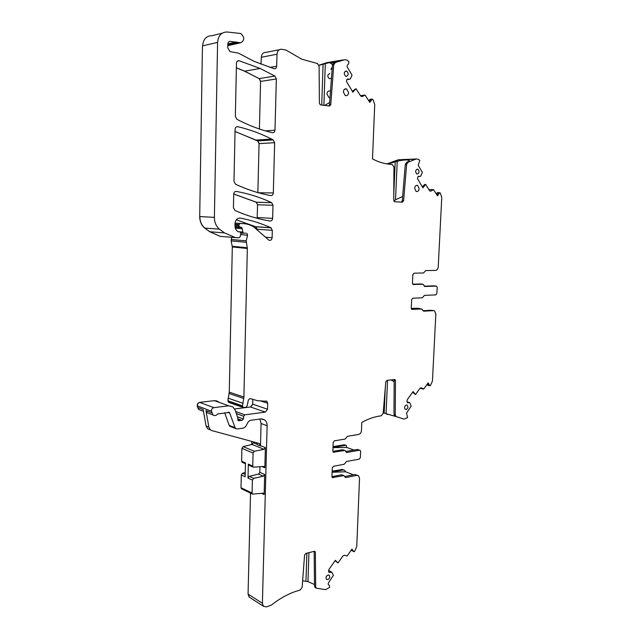 <?xml version="1.0" encoding="UTF-8"?>
<svg xmlns="http://www.w3.org/2000/svg" width="639" height="639" viewBox="0 0 639 639"><rect width="100%" height="100%" fill="white"/><g stroke="black" fill="none" stroke-linecap="round" stroke-linejoin="round"><path stroke-width="0.96" d="M369.007 101.13L369.925 99.277L372.928 99.46L374.718 104.564L372.505 158.943L374.15 159.774C380.085 162.618 386.092 164.191 392.178 164.479L393.943 166.995L393.768 200.366L394.447 201.732L402.466 202.156L403.6 200.806L406.644 164.375L408.009 162.234L416.301 158.975L418.489 159.327L419.791 160.421L418.21 165.325L422.371 172.41L420.981 175.685L420.406 176.308L418.002 176.644L417.459 178.6L422.906 187.866L425.638 184.431L424.871 184.399L422.235 186.82M401.348 202.108L402.274 200.782L405.31 164.407L406.676 162.274L409.495 160.988C408.72 159.526 404.631 159.606 397.226 161.212L395.206 161.811L393.8 193.825M387.713 164.039L395.206 161.811M386.986 163.919L398.273 159.782L386.907 163.903M402.634 196.477L395.517 199.799L393.967 201.229M279.243 49.746L265.944 52.39C263.22 52.294 261.678 53.916 261.319 57.254L277.007 54.227C277.374 50.808 278.939 49.147 281.695 49.259L286.104 50.098L301.712 59.171L317.495 63.541L319.109 66.36L319.396 103.214L320.291 104.828L329.484 106.018L330.77 104.636L333.766 64.715L335.307 62.486L344.844 59.699L347.057 60.154L348.894 61.64L348.694 63.708L347.193 65.378L347.137 66.895L352.041 75.122L350.484 78.589L349.829 79.228L347.057 79.364L346.466 81.465L352.88 92.208L355.979 88.685L352.305 91.321M328.909 105.946L329.468 104.78L330.77 104.636M329.468 104.78L332.456 64.93L333.997 62.71L337.336 61.695C337.12 60.977 333.111 61.632 325.291 63.644L323.078 64.259L321.729 105.06M318.941 65.298L323.078 64.259M277.007 54.227L276.687 66.24C276.463 68.093 275.593 68.908 274.075 68.7L254.25 61.384L238.347 53.101L229.952 51.607L227.748 47.781L227.827 43.971C227.995 42.262 228.786 41.391 230.216 41.375L240.615 42.789C244.705 40.401 244.777 37.31 240.839 33.524L227.18 31.99C221.453 32.046 218.25 35.512 217.587 42.39L214.392 217.372C214.424 222.284 216.094 226.214 219.401 229.161L224.561 232.931L235.639 237.7L239.138 237.732L240.064 236.909L240.871 233.65L240.304 232.037L237.964 231.637C235.999 230.312 235 228.291 234.96 225.575L235 223.562C235.479 219.8 237.317 217.995 240.504 218.139C251.167 220.215 261.295 223.41 270.888 227.724L272.318 230.32L272.118 237.74C271.727 239.96 270.632 240.767 268.851 240.152L253.627 226.789C250.224 224.752 246.574 223.69 242.684 223.586L239.729 223.522L238.746 225.447L239.377 226.717L241.798 227.588L243.211 233.171L245.815 233.179M261.319 57.254L261 64.219M227.796 45.688L240.16 42.853M214.392 217.372L199.703 216.549L202.459 45.888L217.587 42.39M240.631 234.633L247.597 235.192L246.918 233.259M247.597 235.192L246.199 240.847L247.333 248.483L243.906 397.067L242.501 405.885L243.084 407.442L246.031 407.339L247.189 405.725L248.331 400.174C249.194 398.8 250.224 398.393 251.439 398.928L257.445 400.701L266.87 401.316L267.717 403.297L267.557 409.24L265.305 412.107L244.801 414.831L243.643 416.245L243.483 418.984L241.917 420.366L238.211 420.678L237.764 417.626L235.04 409.926L232.963 406.955L228.738 405.805L213.873 407.65C212.188 408.113 211.389 409.303 211.477 411.204L212.955 414.927C214.632 416.013 216.246 415.677 217.795 413.936L229.465 412.435L235.088 427.659L235.743 428.601L237.165 428.985L243.731 428.042L245.64 426.604L248.291 421.788L250.192 420.366L260.76 418.904L264.69 419.935C266.327 421.277 267.134 423.21 267.118 425.718L262.389 603.264L263.468 606.275L266.503 606.898L271.527 605.005C280.88 597.601 290.386 592.633 300.026 590.109L302.135 587.289L304.571 555.115L305.809 553.454L314.236 551.297L315.011 551.457L315.37 552.336L314.116 551.321M231.709 237.333L231.142 240.895L232.308 246.958L229.273 392.162L227.907 400.781L229.026 402.49M252.812 399.647L252.701 404.167L250.48 406.963L234.625 408.976M213.873 407.65L199.624 402.386L214.305 400.645L216.972 400.949M208.985 429.432L207.595 428.713L206.07 425.981L203.178 409.543L197.547 407.402L198.729 409.495L200.382 410.126M206.07 425.981L208.857 427.116L205.966 410.597L207.156 412.714L208.817 413.345M199.624 402.386C197.962 402.842 197.171 403.992 197.267 405.845L197.547 407.402M224.656 412.714L229.193 425.366L230.855 426.7M256.71 442.763L257.589 444.808L260.48 445.966L261.087 423.505L259.857 419.032M308.941 552.655L307.974 581.65L302.63 580.763M307.974 581.65L314.484 584.501M328.694 571.841L329.948 572.52L331.729 572.081L333.398 575.332L328.286 583.111L328.238 584.421L329.524 585.667L329.572 587.425L325.682 589.629L316.233 588.168L315.682 586.77L315.37 552.336M315.498 587.752L314.5 586.099L314.172 551.713M329.948 572.52L329.021 572.304L328.582 571.178L329.045 569.293L335.339 560.299L338.007 562.975L335.06 560.707M338.007 562.975L342.903 555.962L344.429 555.259L347.201 555.93L351.969 549.077L353.878 551.721L354.701 551.233L356.762 546.489L359.533 478.299L358.519 475.712L356.913 475.36L345.883 477.557L343.742 475.64L332.36 477.589L331.945 476.542L332.264 467.932L333.47 466.278L344.173 464.273L346.498 461.486L359.214 459.137L360.38 457.524L360.628 451.43L360.196 450.359L357.409 449.449L359.765 450.207M351.434 549.852L353.615 551.114M353.878 551.721L351.49 550.067M332.104 472.261L345.611 471.782L344.709 470.344L343.103 469.984L332.112 472.061M345.611 471.782L353.343 474.801M357.528 475.328L354.757 474.521L356.913 475.36M344.796 476.494L354.757 474.521M343.742 475.64L341.593 474.785L343.998 475.624M341.593 474.785L331.953 476.678M333.007 447.468L345.691 445.303L346.314 445.439L346.697 447.444L354.006 450.048M346.05 452.188L346.849 452.476L359.573 450.215M346.849 452.476L345.779 451.485L357.409 449.449M344.9 450.479L342.544 449.712L345.348 450.647L345.779 451.485M332.887 451.398L342.544 449.712M394.455 379.494L386.922 380.389L385.796 381.85L383.176 413.313L381.259 415.789C374.781 416.58 368.296 418.785 361.802 422.395L361.474 430.486C361.219 432.659 360.252 433.993 358.559 434.48L347.472 436.293L345.14 439.049L334.405 440.822L333.191 442.46L332.879 451.134L333.31 452.212L344.701 450.495M387.546 380.317L386.076 413.713L383.216 412.802M386.076 413.713L397.043 416.884M407.498 402.65L409.719 402.642L411.189 406.132L406.524 413.074L407.61 417.531L404.112 419.136L395.98 416.532L395.245 414.823L395.445 380.692L394.167 380.373L393.943 379.558M394.966 379.614L395.445 380.692M396.292 416.684L394.718 416.157L393.975 414.447L394.167 380.373M408.153 402.834L407.331 402.482L406.955 401.3L407.386 399.503L413.129 391.531L415.47 394.575L412.586 392.29M415.47 394.575L419.943 388.352L421.309 387.889L423.777 388.959L428.122 382.881L429.791 385.78L430.534 385.421L432.443 381.028L435.846 313.901L434.544 310.85L433.546 310.61L423.673 311.177L421.788 308.972L411.812 309.396L411.268 308.15L411.668 299.683L412.77 298.229L422.331 297.79L424.448 295.378L435.83 294.883L436.884 293.461L437.188 287.462L436.645 286.208L434.193 285.857M427.187 384.199L429.56 385.141M429.791 385.78L427.707 385.269L427.315 384.59M420.087 308.709L411.348 308.781M431.988 310.37L433.546 310.61M422.93 310.738L431.269 310.258M421.788 308.972L419.807 308.669M419.511 308.621L411.476 309.06M424.655 286.48L436.269 286.112M424.216 286.168L433.977 285.833M424.879 286.512L422.994 284.235L413.185 284.523M420.933 283.988L422.994 284.235M412.746 284.211L420.71 283.956M436.453 194.176L437.356 192.603L440.263 192.946L441.765 197.459L438.234 266.862C437.979 268.979 437.092 270.153 435.574 270.393L425.662 270.593L423.545 272.981L413.952 273.196L412.85 274.642L412.443 283.165L413.417 284.555M437.164 192.85L439.528 192.627M439.336 192.874L437.507 195.838L433.514 189.607L430.99 191.077L429.624 190.694L425.638 184.431M430.183 191.181L430.99 191.077M369.709 99.524L372.082 99.037M371.866 99.293L369.797 102.384L365.085 95.131L362.233 96.521L360.652 95.97L355.979 88.685M361.578 96.633L362.233 96.521M332.2 68.277L330.882 69.459L332.304 66.951M406.148 409.551C408.057 408.425 408.409 406.963 407.195 405.174L406.364 404.99C404.471 406.077 404.104 407.53 405.27 409.343L406.148 409.551M343.343 91.904L345.22 95.546C347.113 96.05 348.231 95.075 348.59 92.623L346.618 88.933C344.772 88.509 343.686 89.5 343.343 91.904M417.243 174.04C419.392 172.961 419.623 171.372 417.938 169.271L417.467 169.151C415.318 170.214 415.086 171.803 416.764 173.904L417.243 174.04M271.551 202.627C260.528 197.427 248.819 193.705 236.422 191.444C234.848 191.388 233.946 192.283 233.722 194.144L233.435 207.763L234.976 210.479C246.694 215.67 258.396 219.185 270.089 221.006C271.567 221.03 272.422 220.143 272.637 218.354L272.989 205.271L271.695 202.699L256.295 202.188L233.73 193.976M233.722 194.016L256.287 202.259L257.565 204.768L257.15 218.298M274.89 76.065L259.282 78.581L260.728 81.409L276.344 78.964L274.89 76.065L260.129 68.445L239.21 60.769C237.604 60.545 236.694 61.384 236.462 63.293L235.352 116.386L236.909 119.285L238.922 120.332C250.105 125.995 261.263 130.116 272.406 132.696C273.899 132.824 274.762 131.977 274.986 130.156L265.544 130.907M276.344 78.964L274.986 130.156M236.366 67.862L244.529 71.201L259.13 78.605L260.576 81.433L259.418 128.99M273.204 139.917L257.773 140.931L259.21 143.631L274.65 142.689L273.204 139.917L271.543 139.054C260.92 133.615 249.673 129.493 237.804 126.706C236.214 126.562 235.304 127.433 235.08 129.318L233.986 181.444L235.535 184.216C247.285 189.703 259.027 193.489 270.752 195.582C272.238 195.638 273.093 194.759 273.316 192.962L258.396 192.754M274.65 142.689L273.316 192.962M235.032 131.498L255.983 140.101L257.629 140.939L259.059 143.639L257.868 192.603M327.807 579.629C329.748 578.431 330.219 576.961 329.221 575.228L327.975 574.996C326.058 576.154 325.57 577.616 326.521 579.365L327.807 579.629M346.338 71.041C343.814 72.127 343.614 73.876 345.747 76.297L346.146 76.416C348.67 75.322 348.862 73.565 346.729 71.153L346.338 71.041M419.176 188.569L417.674 185.43C416.013 185.03 414.999 185.989 414.639 188.305L416.069 191.404C417.762 191.876 418.801 190.933 419.176 188.569M250.528 493.156L248.068 594.094L249.146 597.058L250.001 597.609M342.672 469.473L332.144 471.135M344.533 444.784L333.039 446.589M386.843 414.256L388.376 414.487L386.843 414.256M417.914 308.206L411.276 308.421M332.504 64.555L329.82 62.71L337.208 61.472M328.214 62.414L318.909 65.21L326.825 62.646L343.159 59.906M227.819 44.363L228.043 43.843M199.703 216.549C199.751 221.35 201.405 225.184 204.672 228.067L209.768 231.733L220.215 236.342L235.12 237.62M272.318 230.32L257.118 229.249L255.696 226.717L236.326 219.808L255.552 226.701L256.974 229.209M330.499 91.05L330.259 91.073C328.398 90.586 327.288 91.545 326.944 93.941L328.901 97.543L330.004 97.679M329.852 73.549C327.336 74.635 327.16 76.353 329.309 78.701L330.93 78.421M329.644 102.512L324.652 105.419M208.857 427.116L210.383 429.855L211.773 430.574L258.452 443.234L259.346 443.69L260.48 445.966M257.541 444.456L253.3 442.755L252.085 444.464L243.139 446.613L254.394 451.27L264.059 449.313L265.377 447.604L264.85 467.772L264.394 466.678L263.611 466.454L253.196 467.149L252.74 466.055L253.06 452.995L254.394 451.27M259.969 466.805L259.825 472.349L258.563 474.074L249.29 476.327L248.004 478.076L248.339 464.13L249.282 465.432M264.666 474.489L263.356 476.215L253.723 478.347L252.389 480.089L252.07 493.044L252.501 494.107L262.909 493.22L263.707 493.444L264.139 494.506L264.666 474.489L259.825 472.349M245.256 472.525L242.524 473.243L241.294 474.985L240.999 487.733L241.822 488.963M241.294 474.985L245.16 476.766L245.488 462.884L241.606 461.182L242.508 462.46M243.139 446.613L241.901 448.338L241.606 461.182M346.697 447.444L333.007 447.635M394.159 381.635L390.972 379.909M251.79 441.429L251.718 444.552M415.725 158.991L398.273 159.782L414.839 159.287M406.676 162.274L408.009 162.234M405.31 164.407L406.644 164.375M397.226 161.212L395.517 199.799M333.997 62.71L335.307 62.486M269.938 67.422L276.687 66.24M228.251 45.537L240.615 42.789M228.994 41.655L230.216 41.375M227.827 43.891L236.286 41.982M227.819 44.395L237.205 42.294M227.803 45.305L229.201 45.289M227.947 44.371L228.195 43.803M202.603 45.856C203.242 39.147 206.389 35.752 212.044 35.688L222.06 33.236M199.847 216.557C199.887 221.358 201.549 225.192 204.815 228.075L219.401 229.161M204.672 228.067L209.919 231.757L220.215 236.342M238.171 231.757L239.777 231.877M239.425 218.075L240.504 218.139M255.552 226.701L270.888 227.724M255.752 226.805L271.096 227.827M265.608 237.205L272.118 237.74M235.032 223.099L242.684 223.586M235.016 223.227L239.729 223.522M234.984 224.377L238.762 224.624M234.968 225.2L238.746 225.447M234.992 226.502L239.585 226.813M235.064 227.045L241.59 227.492M235.36 228.227L242.429 228.73M238.059 231.693L242.596 232.045M240.919 233.107L243.603 233.315M231.174 239.497L246.199 240.847M231.318 239.513L231.286 240.911L246.167 242.277M247.333 248.483L232.452 246.973L232.388 246.279L247.269 247.772M243.723 398.456L229.233 393.568L229.417 392.21L243.906 397.067M227.963 398.113L242.556 403.153M228.099 398.161L228.043 400.829L242.501 405.885M228.099 401.659L242.692 406.787M228.235 401.715L229.161 402.546M260.153 400.789L267.717 403.297M265.305 412.107L250.624 407.011L252.844 404.215L267.557 409.24M235.591 411.492L244.801 414.831M236.326 413.569L243.643 416.245M237.452 416.756L243.483 418.984M237.828 418.841L241.917 420.366M237.82 419.08L241.111 420.302M237.812 419.559L240.152 420.438M237.876 420.174L239.329 420.726M218.626 401.835L214.44 400.693L228.738 405.805M199.759 402.434C198.098 402.889 197.307 404.04 197.403 405.901L211.477 411.204M205.966 410.597L211.757 412.794M227.899 412.299L229.872 413.026M229.193 425.366L235.088 427.659M261.087 423.505L267.118 425.718M250.145 597.697L249.282 597.138L248.204 594.182L262.389 603.264M315.682 586.77L314.5 586.099M328.614 570.419L331.673 572.057L328.622 570.411M331.601 572.057L328.614 570.451M353.686 551.529L351.714 550.554M343.718 469.961L341.617 469.409L343.103 469.984M345.028 477.221L345.883 477.557M333.055 477.748L332.168 477.389M333.981 452.372L333.151 452.069M395.245 414.823L393.975 414.447M409.639 402.618L407.019 401.907L409.647 402.618M420.869 387.777L421.309 387.889M420.023 388.248L423.385 389.095M427.627 383.576L428.873 383.879M429.624 385.565L427.539 385.045M418.074 308.23L418.928 308.357M436.884 193.297L439.225 193.329M436.573 194.36L438.642 194.392M433.298 189.607L428.913 189.575L433.258 189.623M418.369 176.324L420.406 176.308M402.274 200.782L403.6 200.806M369.422 100.035L371.746 99.78M369.094 101.281L370.924 101.082M360.452 95.65L364.829 95.139M347.48 79.044L348.079 78.964M346.825 79.643L349.829 79.228M332.544 64.363L329.98 62.686M332.456 64.93L333.766 64.715M235.767 191.436L236.422 191.444M256.143 202.188L257.717 204.776L272.989 205.271M257.285 218.338L257.405 217.556L272.637 218.354M237.436 61.112L239.21 60.769M259.13 78.605L244.673 71.169L236.366 67.774M236.558 126.818L237.804 126.706M257.629 140.939L235.032 131.434M345.883 445.287L344.046 444.72M345.691 445.303L344.197 444.768M437.156 195.278L437.939 195.294M197.683 407.458L198.865 409.551L200.518 410.182M325.291 63.644L323.901 105.323M252.085 444.464L264.059 449.313M260.512 445.647L265.377 447.604M262.126 466.598L264.85 467.772M258.563 474.074L263.356 476.215M261.726 493.356L264.139 494.506M305.953 581.107L306.88 553.182M384.183 413.09L385.277 388.065M248.339 464.13L252.74 466.055M240.999 487.733L252.07 493.044M248.004 478.076L252.389 480.089M241.901 448.338L253.06 452.995M249.29 476.327L253.723 478.347M242.524 473.243L245.208 474.473M227.819 44.203L236.941 42.158M227.811 44.77L237.724 42.557M209.768 231.733L224.561 232.931M234.984 226.414L239.377 226.717M235.08 227.125L241.798 227.588M240.903 232.995L243.211 233.171M228.482 402.306L243.084 407.442M265.808 400.965L266.87 401.316M207.156 412.714L212.955 414.927M228.802 412.195L229.465 412.435M229.848 426.309L235.743 428.601M261.702 418.857L264.69 419.935M249.146 597.05L263.468 606.275M316.233 588.168L315.043 587.497M395.98 416.532L394.718 416.157M330.69 62.886L337.16 61.807M406.444 404.982L407.195 405.174M344.509 89.26L346.618 88.933M416.772 169.295L417.938 169.271M256.287 202.259L271.695 202.699M244.529 71.201L260.129 68.445M255.983 140.101L271.543 139.054M328.726 574.972L329.221 575.228M345.092 71.4L346.729 71.153M416.181 185.47L417.674 185.43M203.49 411.316L198.729 409.495M330.028 97.376L328.901 97.543M331.449 78.333L329.309 78.701M207.595 428.713L210.383 429.855M263.883 466.462L264.386 466.678M263.252 493.228L263.699 493.444M257.685 443.027L259.346 443.69M248.779 465.216L253.204 467.157M241.39 488.755L252.509 494.107M242.021 462.245L245.464 463.762"/></g></svg>
